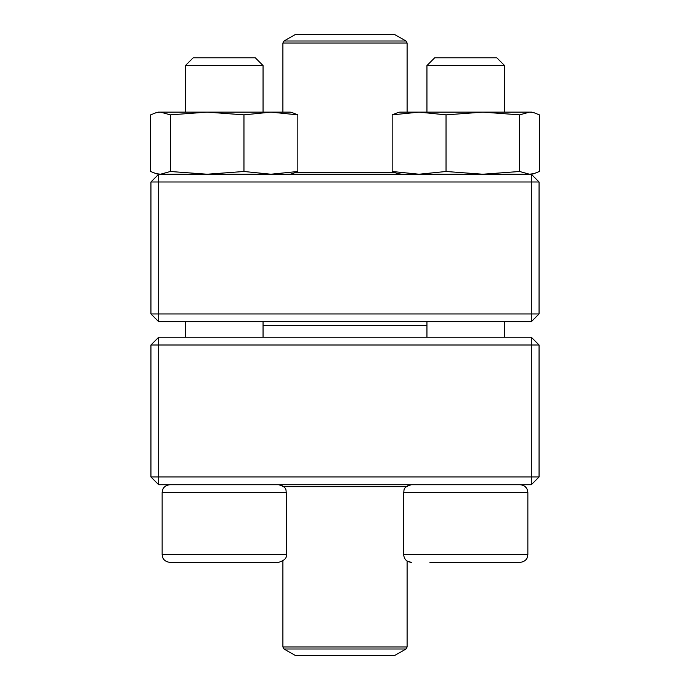 <?xml version="1.0" encoding="UTF-8"?>
<svg xmlns="http://www.w3.org/2000/svg" width="690" height="690" viewBox="0 0 690 690"><rect width="100%" height="100%" fill="white"/><g stroke="black" fill="none" stroke-linecap="round" stroke-linejoin="round"><path stroke-width="1.03" d="M158.7 484.725L531.3 484.725L539.062 476.963L539.062 345L158.7 345L158.7 476.963L531.3 476.963L531.3 337.238L158.7 337.238L150.938 345L150.938 476.963L158.7 476.963L158.7 484.725L150.938 476.963M539.062 345L531.3 337.238M150.938 345L158.7 345L158.7 337.238M539.062 476.963L531.3 476.963L531.3 484.725M286.341 554.587L286.341 492.488L162.141 492.488C162.607 487.77 165.195 485.182 169.904 484.725C164.134 485.372 162.814 489.219 162.883 489.184L162.141 492.488L162.141 554.587L286.341 554.587C286.988 558.003 284.401 560.591 278.579 562.35L169.904 562.35C164.272 561.781 162.788 557.882 162.909 557.951L162.141 554.587L162.909 557.951C162.788 557.882 164.272 561.781 169.904 562.35M263.054 65.55L255.291 57.788L193.191 57.788L185.429 65.55L185.429 112.125L185.429 65.55L263.054 65.55L263.054 112.125M429.905 562.35L520.096 562.35C525.728 561.781 527.212 557.882 527.091 557.951L527.859 554.587L527.091 557.951C527.212 557.882 525.728 561.781 520.096 562.35M521.416 484.837L520.096 484.725C524.805 485.182 527.393 487.77 527.859 492.488L403.659 492.488L403.659 554.587C404.116 559.305 406.703 561.893 411.421 562.35L407.566 561.324M426.946 65.55L434.709 57.788L496.809 57.788L504.571 65.55L426.946 65.55L426.946 112.125M426.946 321.713L426.946 337.238M188.387 562.35L224.241 562.35M426.946 325.594L263.054 325.594M284.064 649.005L295.32 655.5L394.68 655.5L405.936 649.005L284.064 649.005L282.9 646.987L407.1 646.987L407.1 561.039M394.62 34.5L295.32 34.5L284.064 40.995L405.936 40.995L394.62 34.5M158.26 174.225L155.931 173.604L158.7 174.225L150.938 181.988L150.938 313.95L531.3 313.95L531.3 181.988L158.7 181.988L158.7 321.713L531.3 321.713L539.062 313.95L539.062 181.988L531.3 181.988L531.3 174.225L539.062 181.988M150.938 181.988L158.7 181.988L158.7 174.225L531.74 174.225L534.069 173.604L531.74 174.225M150.938 313.95L158.7 321.713M539.062 313.95L531.3 313.95L531.3 321.713M397.449 112.746L399.777 112.125L531.74 112.125L534.069 112.746M402.02 174.225L397.449 173.595L392.162 171.491L392.162 114.859L419.097 112.125L446.033 114.859L482.836 112.125L519.63 114.859L529.489 112.125L534.069 112.755L539.347 114.859L539.347 171.491L534.069 173.595L529.489 174.225L519.63 171.491L519.63 114.859M392.162 171.491L419.097 174.225L446.033 171.491L446.033 114.859M397.449 112.755L392.162 114.859M446.033 171.491L482.836 174.225L519.63 171.491M155.931 112.746L158.26 112.125L290.223 112.125L292.551 112.746M170.37 114.859L170.37 171.491L160.511 174.225L155.931 173.595L150.653 171.491L150.653 114.859L155.931 112.755L160.511 112.125L170.37 114.859L207.164 112.125L243.967 114.859L270.903 112.125L297.839 114.859L292.551 112.755M170.37 171.491L207.164 174.225L243.967 171.491L270.903 174.225L297.839 171.491L297.839 114.859M297.839 171.491L292.551 173.595M243.967 171.491L243.967 114.859M266.935 112.125L270.903 112.125M403.659 554.587L527.859 554.587L527.859 492.488L527.065 489.072L525.332 486.752M283.719 486.666L406.281 486.666M393.809 172.284L296.191 172.284M407.1 112.125L407.1 43.013L282.9 43.013L282.9 112.125M185.429 321.713L185.429 337.238L185.429 321.713M282.762 485.95L278.588 484.725C287.851 487.356 285.488 490.357 286.341 492.488M407.238 485.95L411.413 484.725C402.149 487.356 404.513 490.357 403.659 492.488M524.064 485.82L522.925 485.26M504.571 65.55L504.571 112.125M504.571 321.713L504.571 337.238M162.141 492.488L162.141 554.587M263.054 321.713L263.054 337.238M193.191 57.788L185.429 65.55M282.9 486.666L280.959 484.725M407.1 486.666L409.041 484.725M282.9 646.987L282.9 561.039M407.1 646.987L405.936 649.005M284.064 40.995L282.9 43.013M407.1 43.013L405.936 40.995M399.777 174.225L397.449 173.604M290.223 174.225L292.551 173.604"/></g></svg>
